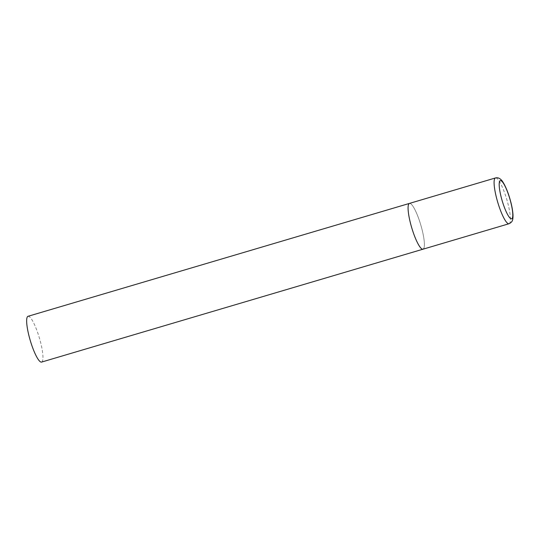 <?xml version="1.0" encoding="UTF-8"?>
<svg xmlns="http://www.w3.org/2000/svg" width="540" height="540" viewBox="0 0 540 540"><rect width="100%" height="100%" fill="white"/><g stroke="black" fill="none" stroke-linecap="round" stroke-linejoin="round"><path stroke-width="0.41" stroke-dasharray="2.7 2.03" d="M423.016 249.19A23.875 4.739 73.5 0 0 419.85 221.947A23.875 4.739 73.5 0 0 409.462 203.411A23.875 4.739 -106.5 0 1 420.323 223.445A23.875 4.739 -106.5 0 1 423.556 248.812M28.033 316.298A23.875 4.739 -106.5 0 1 38.894 336.339A23.875 4.739 -106.5 0 1 42.12 361.706A23.875 4.739 -106.5 0 1 41.58 362.084M509.024 223.736A23.875 4.739 73.5 0 0 505.858 196.493A23.875 4.739 73.5 0 0 495.47 177.95"/><path stroke-width="0.81" d="M412.627 230.654A23.875 4.739 73.5 0 0 423.016 249.19A23.875 4.739 -106.5 0 1 412.155 229.156A23.875 4.739 -106.5 0 1 408.922 203.782A23.875 4.739 -106.5 0 1 409.462 203.411A23.875 4.739 73.5 0 0 412.627 230.654M423.556 248.812A23.875 4.739 -106.5 0 1 423.016 249.19L41.58 362.084A23.875 4.739 -106.5 0 1 30.726 342.05A23.875 4.739 -106.5 0 1 27.493 316.676A23.875 4.739 -106.5 0 1 28.033 316.298L495.47 177.95A23.875 4.739 73.5 0 0 498.643 205.2A23.875 4.739 73.5 0 0 509.024 223.736C512.426 221.981 513.061 220.469 513 214.947C512.689 209.594 511.373 203.276 509.038 195.986C506.25 187.306 502.794 181.197 501.262 179.935C499.547 178.092 497.617 177.431 495.47 177.95M502.983 203.364A19.892 3.949 73.5 0 0 512.082 218.498A19.892 3.949 73.5 0 0 508.997 196.108A19.892 3.949 73.5 0 0 499.892 180.974A19.892 3.949 73.5 0 0 502.983 203.364M423.016 249.19L509.024 223.736"/></g></svg>
